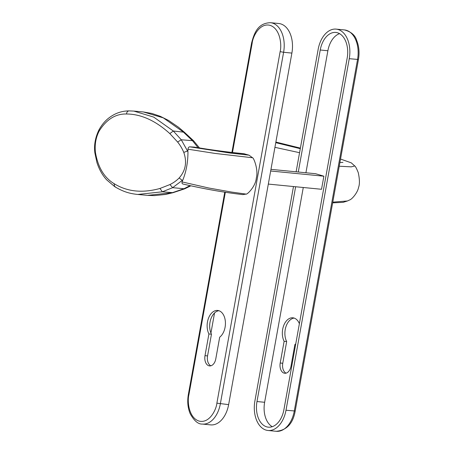 <?xml version="1.0" encoding="UTF-8"?>
<svg xmlns="http://www.w3.org/2000/svg" width="454" height="454" viewBox="0 0 454 454"><rect width="100%" height="100%" fill="white"/><g stroke="black" fill="none" stroke-linecap="round" stroke-linejoin="round"><path stroke-width="0.68" d="M187.956 151.772L187.661 150.978L183.774 152.391C187.162 162.135 185.629 170.659 179.171 177.957L178.581 178.541C176.101 180.93 173.235 182.934 169.978 184.545L172.651 187.678L182.894 179.898C186.288 171.311 187.973 161.936 187.956 151.772L181.271 139.775L173.303 131.007L153.736 117.109L133.862 111.088L128.998 110.895C121.451 110.918 114.522 113.443 108.211 118.477C104.749 121.297 101.719 124.998 99.125 129.589L99.261 130.883C95.89 137.318 94.608 144.446 95.414 152.272C97.916 167.146 104.114 177.588 113.994 183.592C127.058 191.719 142.38 193.342 159.961 188.467L169.978 184.545M183.774 152.391L183.427 151.579C181.98 148.242 180.051 145.059 177.627 142.028L169.836 133.601C155.467 120.605 141.029 114.073 126.518 113.994C115.6 113.738 106.514 119.368 99.261 130.883M113.994 183.592L114.714 186.639C123.931 192.252 130.684 193.71 137.778 194.46L162.362 191.798L172.651 187.678L183.983 188.722L189.954 185.669M179.171 177.957L182.349 180.482L182.894 179.898M182.599 180.505L182.111 181.929C181.759 182.99 182.054 183.688 182.99 184.018L182.656 183.955C204.26 188.96 224.35 192.513 242.918 194.607L246.011 194.091C246.857 194.953 255.613 186.719 256.3 178.03C258.649 169.841 253.604 157.47 252.549 157.759L249.013 155.166L230.394 153.089L189.687 146.818L194.369 147.119L207.404 149.213C220.746 151.154 232.84 152.64 243.679 153.673L249.013 155.166M252.549 157.759L215.009 153.418L187.996 149.201L187.905 151M147.612 195.362L172.276 192.712L183.983 188.722L184.693 188.813L173.053 192.689L165.693 194.431L154.456 195.612L148.027 195.402M147.629 195.368L137.783 194.46M198.114 147.754L192.598 140.819L183.212 131.921L163.332 117.881L143.419 111.973M187.996 149.201C188.087 147.839 188.648 147.045 189.687 146.818M177.627 142.028L181.271 139.775L193.552 140.751L184.392 132.245M268.32 184.08L321.523 189.284L323.878 176.203L315.587 173.717L270.97 169.353M270.675 170.999L323.878 176.203M225.088 327.215A14.188 9.097 -84.4 0 0 217.659 310.451A14.188 9.097 -84.4 0 0 207.472 321.931A14.188 9.097 -84.4 0 0 208.914 333.951L205.004 355.658A8.677 5.567 -84.4 0 0 209.549 365.913A8.677 5.567 -84.4 0 0 215.786 358.887L219.691 337.18A14.188 9.097 -84.4 0 0 225.088 327.215M218.919 310.718A14.188 9.097 -84.4 0 0 210.02 322.181A14.188 9.097 -84.4 0 0 211.462 334.201L208.914 333.951M205.004 355.658L207.557 355.908A8.677 5.567 -84.4 0 0 210.849 365.805M207.557 355.908L211.462 334.201M188.904 394.77L188.348 394.515C187.162 401.512 187.78 407.936 190.209 413.781C194.176 420.869 198.228 424.303 202.371 424.07L210.656 424.882A25.032 16.049 -84.4 0 0 228.634 404.627L216.881 403.163C216.286 409.786 209.334 423.843 198.92 421.04C188.62 417.635 187.179 401.058 188.904 394.77L225.343 192.229M202.371 424.07A25.032 16.049 -84.4 0 0 220.349 403.816L283.602 52.278L291.888 53.09L228.634 404.627M291.888 53.09A25.032 16.049 -84.4 0 0 278.779 23.512L270.493 22.7C258.156 23.103 254.382 32.325 251.601 42.977L252.152 43.232C252.753 36.609 259.705 22.552 270.119 25.356C280.419 28.761 281.86 45.338 280.135 51.625L216.881 403.163M210.934 333.037L214.549 312.948M286.054 373.16A8.677 5.567 95.6 0 1 282.763 363.262L286.667 341.556A14.188 9.097 95.6 0 1 285.226 329.536A14.188 9.097 95.6 0 1 294.13 318.072M286.667 341.556L284.119 341.306A14.188 9.097 95.6 0 1 282.677 329.286A14.188 9.097 95.6 0 1 292.87 317.806A14.188 9.097 95.6 0 1 299.385 323.708M295.77 343.797A14.188 9.097 95.6 0 1 294.896 344.535L290.991 366.242A8.677 5.567 95.6 0 1 284.76 373.267A8.677 5.567 95.6 0 1 280.214 363.013L282.763 363.262M284.119 341.306L280.214 363.013M339.558 33.658A21.696 13.909 -84.4 0 0 327.879 50.746L305.922 172.775M303.272 187.502L264.631 402.284A21.696 13.909 -84.4 0 0 272.247 426.703M296.127 171.816L318.158 49.373A25.032 16.049 95.6 0 1 336.142 29.118L344.427 29.93A25.032 16.049 95.6 0 1 357.536 59.508L294.283 411.046A25.032 16.049 95.6 0 1 276.304 431.3C286.724 430.273 293.023 423.514 295.196 411.023L285.997 410.234A25.032 16.049 95.6 0 1 268.019 430.488A25.032 16.049 95.6 0 1 254.91 400.91L293.477 186.543M336.142 29.118A25.032 16.049 95.6 0 1 349.251 58.697L358.444 59.485C359.613 52.619 359.035 46.291 356.708 40.508C355.232 35.259 351.135 31.735 344.427 29.93M285.997 410.234L349.251 58.697M327.879 50.746L320.235 49.997A21.696 13.909 95.6 0 1 335.818 32.444A21.696 13.909 95.6 0 1 347.179 58.078L283.926 409.616A21.696 13.909 95.6 0 1 268.342 427.169A21.696 13.909 95.6 0 1 256.981 401.535L264.631 402.284M320.235 49.997L298.278 172.026M295.628 186.753L256.981 401.535M159.961 188.467L162.362 191.798L173.053 192.689M95.414 152.272L94.886 152.998L96.952 162.594C99.205 169.524 102.468 175.295 106.747 179.909L114.714 186.639L115.52 186.917M126.518 113.994C126.768 111.99 127.659 110.958 129.197 110.901M169.836 133.601L173.303 131.007L184.386 132.239L178.462 127.211L168.565 120.446L160.188 116.275L151.994 113.483L143.6 111.985L133.862 111.088M182.111 181.929L208.783 188.013L231.449 192.048L246.011 194.091M193.699 147.034L206.632 149.15C220.621 151.222 233.322 152.799 244.74 153.883M332.776 202.149L347.48 200.963L349.523 200.004C352.037 199.363 357.763 192.4 358.535 187.451C359.801 184.25 359.71 179.313 358.263 172.639C356.56 168.406 355.397 166.187 354.761 165.988L351.214 166.851L339.24 166.226M354.761 165.988L351.271 162.838L340.534 159.048L339.677 163.809M339.87 162.731L340.438 159.581M300.293 148.679L275.771 142.652M274.931 147.329L299.566 152.697M339.927 162.413L340.222 162.532M232.493 152.493L252.152 43.232M270.493 22.7A25.032 16.049 -84.4 0 1 283.602 52.278L280.135 51.625M94.886 152.998C93.853 145.201 95.266 137.397 99.125 129.589M190.782 185.851L184.693 188.813M199.539 147.987L193.552 140.751M332.651 202.853L343.111 202.342L347.48 200.963M339.904 162.526L342.935 162.401M300.395 148.112L275.879 142.051M188.348 394.515L224.764 192.138M231.909 152.425L251.601 42.977M295.196 411.023L358.444 59.485M268.019 430.488L276.304 431.3"/></g></svg>
